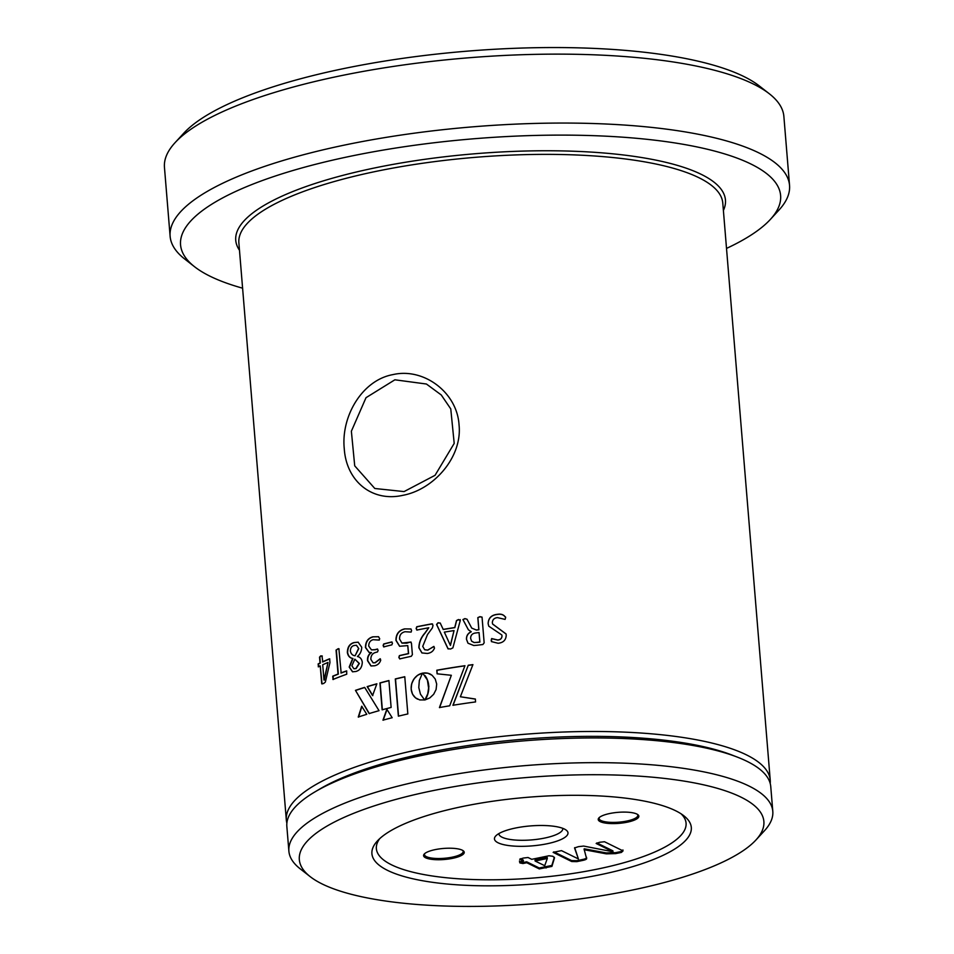 <?xml version="1.0" encoding="UTF-8"?>
<svg xmlns="http://www.w3.org/2000/svg" width="954" height="954" viewBox="0 0 954 954"><rect width="100%" height="100%" fill="white"/><g stroke="black" fill="none" stroke-linecap="round" stroke-linejoin="round"><path stroke-width="1.43" d="M394.884 379.799L366.014 397.687L351.37 431.22L354.721 465.85L374.815 488.496L404.067 491.584L435.06 475.307L454.199 443.407L450.765 408.896L441.237 394.944L426.426 384.021L394.884 379.799M402.934 495.305C372.036 502.364 346.326 481.186 344.263 448.678C340.948 416.504 362.031 380.133 393.012 374.588C423.719 367.457 457.145 392.404 459.053 424.924C462.463 457.193 433.688 489.605 402.934 495.305M675.67 810.769A160.236 43.467 -4.7 0 1 683.815 815.753A160.236 43.467 -4.7 0 1 590.454 876.631A160.236 43.467 -4.7 0 1 387.539 870.37A160.236 43.467 -4.7 0 1 377.39 840.951A160.236 43.467 -4.7 0 1 516.996 798.259A160.236 43.467 -4.7 0 1 675.67 810.769M379.752 838.602A155.371 42.155 175.3 0 0 391.522 864.813A155.371 42.155 175.3 0 0 584.468 871.562A155.371 42.155 175.3 0 0 681.096 813.822M515.339 828.06A36.896 10.017 175.3 0 0 495.71 836.002A36.896 10.017 175.3 0 0 507.695 845.423A36.896 10.017 175.3 0 0 547.107 843.753A36.896 10.017 175.3 0 0 566.282 830.195A36.896 10.017 175.3 0 0 515.339 828.06M498.894 833.581A32.042 8.693 175.3 0 0 498.906 833.879A32.042 8.693 175.3 0 0 544.639 838.065A32.042 8.693 175.3 0 0 562.777 828.621A32.042 8.693 175.3 0 0 562.729 828.334M435.131 849.632A20.392 5.533 175.3 0 0 424.28 854.021A20.392 5.533 175.3 0 0 430.91 859.232A20.392 5.533 175.3 0 0 452.685 858.314A20.392 5.533 175.3 0 0 463.286 850.813A20.392 5.533 175.3 0 0 435.131 849.632M424.78 853.544A19.426 5.271 175.3 0 0 424.482 854.629A19.426 5.271 175.3 0 0 452.196 857.169A19.426 5.271 175.3 0 0 463.191 851.445A19.426 5.271 175.3 0 0 462.714 850.431M609.749 813.512A20.392 5.533 175.3 0 0 598.909 817.9A20.392 5.533 175.3 0 0 605.54 823.099A20.392 5.533 175.3 0 0 627.315 822.181A20.392 5.533 175.3 0 0 637.904 814.692A20.392 5.533 175.3 0 0 609.749 813.512M599.41 817.423A19.426 5.271 175.3 0 0 599.1 818.508A19.426 5.271 175.3 0 0 626.826 821.048A19.426 5.271 175.3 0 0 637.821 815.324A19.426 5.271 175.3 0 0 637.332 814.311M175.071 142.659L183.657 133.321A301.035 81.674 -4.7 0 1 445.959 53.102A301.035 81.674 -4.7 0 1 744.072 76.618A301.035 81.674 -4.7 0 1 759.372 85.991L769.365 93.802A310.754 84.31 175.3 0 0 753.565 84.119A310.754 84.31 175.3 0 0 445.84 59.863A310.754 84.31 175.3 0 0 175.071 142.659A310.754 84.31 175.3 0 0 164.458 167.379L170.122 236.318A310.754 84.31 -4.7 0 1 407.871 134.073A310.754 84.31 -4.7 0 1 759.229 153.057A310.754 84.31 -4.7 0 1 789.542 185.386A310.754 84.31 -4.7 0 1 778.929 210.107L770.343 219.444A301.035 81.674 175.3 0 0 751.263 164.183A301.035 81.674 175.3 0 0 370.033 152.413A301.035 81.674 175.3 0 0 194.628 266.786A301.035 81.674 175.3 0 0 209.928 276.159A301.035 81.674 175.3 0 0 242.602 288.191M194.628 266.786L184.635 258.963A310.754 84.31 -4.7 0 1 170.122 236.318M741.151 797.222A233.062 63.238 175.3 0 0 446.007 788.111A233.062 63.238 175.3 0 0 310.205 876.654A233.062 63.238 175.3 0 0 322.058 883.917A233.062 63.238 175.3 0 0 552.855 902.114A233.062 63.238 175.3 0 0 755.926 840.009A233.062 63.238 175.3 0 0 741.151 797.222M310.205 876.654L300.212 868.844A242.769 65.862 -4.7 0 1 288.883 851.147A242.769 65.862 -4.7 0 1 474.615 771.261A242.769 65.862 -4.7 0 1 749.117 786.096A242.769 65.862 -4.7 0 1 772.8 811.365A242.769 65.862 -4.7 0 1 764.512 830.672L755.926 840.009M772.8 811.365L770.76 786.645A242.769 65.862 175.3 0 0 747.089 761.375A242.769 65.862 175.3 0 0 737.335 757.118A242.769 65.862 175.3 0 0 523.412 740.888A242.769 65.862 175.3 0 0 315.011 791.844A242.769 65.862 175.3 0 0 286.844 826.426L288.883 851.147M737.335 757.118L732.064 755.079A236.95 64.288 175.3 0 0 523.269 739.231A236.95 64.288 175.3 0 0 319.876 788.97L315.011 791.844M770.212 783.437A242.769 65.862 175.3 0 0 770.236 780.181A242.769 65.862 175.3 0 0 746.553 754.924A242.769 65.862 175.3 0 0 472.051 740.089A242.769 65.862 175.3 0 0 286.319 819.975A242.769 65.862 175.3 0 0 286.88 823.171M407.835 713.938L404.77 676.72A242.769 65.862 175.3 0 0 395.302 678.95L398.367 716.168A242.769 65.862 175.3 0 1 407.835 713.938M392.177 717.718L386.835 709.239L382.959 720.163A242.769 65.862 175.3 0 1 392.177 717.718M428.716 687.142L427.75 693.844L424.876 699.974A242.769 65.862 175.3 0 1 424.912 699.962L429.801 697.934L433.665 694.285L436.097 689.504L436.693 684.09L435.239 679.045L432.102 675.289L427.762 673.178L422.705 673.107L427.416 680.083L428.68 688.633M376.878 683.779A242.769 65.862 175.3 0 0 367.183 686.606L372.561 695.585L376.878 683.779M355.46 690.35L369.126 713.58A242.769 65.862 175.3 0 1 379.036 710.682L364.666 687.381A242.769 65.862 175.3 0 0 355.46 690.35L369.377 713.652M366.777 714.307A242.769 65.862 175.3 0 0 358.251 717.05L361.697 706.246L366.777 714.307M391.128 707.439L388.922 680.548A242.769 65.862 175.3 0 0 379.93 682.933L382.137 709.824A242.769 65.862 175.3 0 1 391.128 707.439M472.922 664.616A242.769 65.862 175.3 0 0 468.271 665.248L452.935 705.268A242.769 65.862 175.3 0 1 475.569 701.929L475.33 699.02L460.365 696.754L472.922 664.616M449.692 705.793L464.956 665.713A242.769 65.862 175.3 0 0 436.801 670.233L437.087 673.81L451.337 675.289L439.436 707.558A242.769 65.862 175.3 0 1 449.692 705.793M424.637 699.95L420.452 694.178L418.782 687.548L419.331 680.488L422.491 673.142L417.685 675.205L413.964 678.914L411.675 683.744L411.138 689.182L412.533 694.178L415.527 697.863L419.712 699.914L424.637 699.95M321.033 655.911L321.999 655.982L320.723 655.875L319.53 657.127L320.019 663.03A242.769 65.862 175.3 0 0 318.159 663.912L318.481 663.948A242.388 65.766 175.3 0 1 320.329 663.066L319.852 657.163L321.033 655.911L322.309 656.03M321.999 655.982L322.798 661.933A242.388 65.766 175.3 0 1 329.667 658.928L329.762 658.892M329.631 658.832L329.357 658.88A242.769 65.862 175.3 0 0 322.476 661.885M329.667 658.928L329.953 662.589L325.362 682.062L323.573 683.565L321.713 683.648L320.246 665.904A242.769 65.862 175.3 0 0 318.397 666.786L318.266 666.81M322.047 684.006L320.246 665.904M318.397 666.786L318.159 663.912M338.634 648.613L336.058 650.079L338.038 674.061A242.769 65.862 175.3 0 0 332.743 676.171L333.041 676.219A242.388 65.766 175.3 0 1 338.324 674.108L336.357 650.127L337.704 648.911L339.183 649.042M338.897 648.994L341.162 673.023A242.388 65.766 175.3 0 1 346.755 670.96L346.481 670.912A242.769 65.862 175.3 0 0 340.876 672.975M332.886 679.475L333.029 679.463A242.769 65.862 175.3 0 1 346.743 674.204L346.648 670.912M333.029 679.463L332.743 676.171M353.982 642.567L358.132 642.185L361.721 647.217C361.661 651.022 360.23 654.122 357.416 656.507C360.111 657.056 361.733 658.952 362.293 662.207C362.079 667.24 359.968 670.316 355.973 671.461L352.515 671.819L349.188 667.073L352.694 658.451C349.832 658.021 348.055 656.066 347.375 652.608C347.411 647.146 349.617 643.795 353.982 642.567L358.263 642.209M379.287 640.098L373.145 639.693C370.224 640.492 368.757 642.626 368.733 646.096L371.452 649.841L375.017 649.674A242.769 65.862 175.3 0 1 377.271 649.054L378.154 650.33L377.534 651.916A242.769 65.862 175.3 0 0 375.482 652.488C372.382 653.395 370.844 655.684 370.856 659.357L373.062 662.78L375.005 662.708L380.097 658.785L380.729 660.108C379.74 663.269 377.689 665.153 374.576 665.773L370.975 665.952L367.54 660.705C367.278 657.02 368.53 654.313 371.309 652.56L369.079 652.441L365.442 647.504C365.501 641.708 367.97 638.154 372.859 636.831L378.511 636.712L379.68 638.667L379.287 640.098L378.368 639.884M371.571 649.877L375.244 649.746A242.388 65.766 175.3 0 1 377.498 649.125L377.581 649.054M373.193 662.815L375.244 662.78L380.336 658.797M391.951 641.982L391.629 641.97A242.769 65.862 175.3 0 0 383.663 643.986L383.878 644.057A242.388 65.766 175.3 0 1 391.832 642.042L392.046 642.03M391.832 642.042L392.452 643.246L391.867 644.844A242.769 65.862 175.3 0 0 383.902 646.86L383.603 646.86M383.902 646.86L383.126 645.608L383.663 643.986M402.028 643.115L406.762 643.187L410.292 642.03L411.448 643.175L412.39 654.623L411.281 656.304A242.769 65.862 175.3 0 0 399.726 658.892L398.844 657.437L399.404 655.613A242.769 65.862 175.3 0 1 408.431 653.573L407.775 645.608L399.595 646.263L395.946 640.361C395.946 634.076 398.844 630.248 404.639 628.889L410.959 628.96L411.579 630.558L411.126 632.085L405.068 631.727C401.217 632.645 399.404 635.102 399.607 639.108L401.932 643.068L410.995 642.066M432.52 623.976L431.697 623.88A242.769 65.862 175.3 0 0 416.767 626.742L416.922 626.826A242.388 65.766 175.3 0 1 431.828 623.964L432.591 624.023M431.828 623.964L433.044 625.335L432.377 627.923L427.487 634.565L422.729 646.383L424.649 649.71L427.642 650.079L434.034 646.514M424.709 649.746L427.786 650.163L433.736 646.454L434.499 648.04C433.343 651.153 430.958 652.965 427.32 653.478L421.918 652.93L418.878 647.766C418.973 642.376 420.964 637.499 424.84 633.122L428.787 627.744A242.769 65.862 175.3 0 0 417.053 630.022L416.683 629.962M417.053 630.022L416.123 628.567L416.767 626.742M443.133 629.401A242.769 65.862 175.3 0 1 454.736 627.553L456.501 620.565L458.504 619.516L460.198 620.732L452.876 647.897L450.538 649.018L447.939 648.66L436.562 624.465L438.029 622.759L440.211 623.057L443.252 629.485A242.388 65.766 175.3 0 1 454.843 627.649L456.596 620.66L458.6 619.611L460.281 620.827M460.174 619.587L460.198 620.732M448.189 648.982L436.693 624.56L438.16 622.855L440.343 623.153M476.368 629.974A242.769 65.862 175.3 0 1 478.813 629.664L477.823 617.632L479.874 616.678L482.044 617.107L484.155 642.865L482.867 644.534A242.769 65.862 175.3 0 0 476.833 645.274L473.756 645.5L467.985 643.211L466.482 639.323C466.303 635.829 467.865 633.289 471.181 631.703L468.366 629.771L462.917 619.575L464.872 618.609L467.019 619.218L471.717 628.09L476.44 630.069L471.717 628.09M497.308 614.34C501.291 613.649 504.07 614.734 505.632 617.596L505.071 619.396L497.523 617.632C494.208 617.953 492.479 619.671 492.336 622.759L492.622 624.011L506.049 633.945L506.216 635.102C506.037 639.991 503.33 642.722 498.107 643.27L491.441 641.589L491.203 640.301L491.644 638.56L497.738 639.991C500.445 639.752 501.864 638.369 501.983 635.853L501.828 634.97L488.77 626.182L488.126 623.63C488.341 618.097 491.393 614.996 497.308 614.34L497.344 614.448C501.327 613.756 504.094 614.841 505.656 617.703M505.537 616.94L505.632 617.596M535.111 861.009L547.31 858.481L544.71 865.695L535.111 861.009L535.039 860.067L547.238 857.551L547.31 858.481M554.346 857.217L551.841 865.469L539.213 867.985L526.691 861.796L522.864 862.595L519.847 862.022L519.477 860.925M523.388 861.057L519.715 859.244L523.305 858.063L528.051 857.515L531.736 859.327L548.979 855.762L552.903 856.287L554.501 857.884L551.925 866.399L539.296 868.915L526.763 862.726L522.935 863.525L519.93 862.953L519.548 861.856L523.388 861.057L523.305 860.126L520.455 858.719M551.925 866.399L551.841 865.469M546.07 867.997L545.986 867.067M539.296 868.915L539.213 867.985M526.763 862.726L526.691 861.796M522.935 863.525L522.864 862.595M519.847 862.022L519.93 862.953L519.548 861.856M578.41 858.946L574.535 847.951L578.422 846.663L583.645 846.067L613.005 851.791L596.155 843.467L599.672 842.263L604.502 841.738L623.045 850.896L621.4 852.423L615.604 853.615L606.339 853.854L584.253 849.728L586.4 857.956C587.259 858.886 586.078 859.709 582.834 860.401L576.872 861.629L571.684 861.522L553.141 852.363L561.489 850.634L578.41 858.946L574.678 847.653M613.005 851.791L612.921 850.849L596.882 842.931M621.4 852.423L621.328 851.493L615.521 852.685L606.255 852.924L584.182 848.798L584.11 849.764M622.962 849.966L621.328 851.493M615.604 853.615L615.521 852.685M606.339 853.854L606.255 852.924M584.253 849.728L584.182 848.798M582.834 860.401L582.751 859.471L576.8 860.699L571.601 860.591L553.857 851.827M586.316 857.026C587.187 857.956 585.994 858.767 582.751 859.471M576.872 861.629L576.8 860.699M571.684 861.522L571.601 860.591M726.519 248.41A301.035 81.674 175.3 0 0 770.343 219.444M789.542 185.386L783.878 116.46A310.754 84.31 175.3 0 0 769.365 93.802M404.782 676.839A242.388 65.766 175.3 0 0 395.505 679.021L395.302 678.95M395.505 679.021L398.557 716.12M387.062 709.311L383.186 720.234M428.835 688.716L428.549 690.052M428.704 690.136L428.346 691.388M428.489 691.483L428.072 692.652M428.227 692.747L427.75 693.844M427.905 693.928L427.404 694.929M427.559 695.013L427.022 695.931M427.177 696.015L426.641 696.825M426.796 696.921L426.259 697.624M426.414 697.72L425.889 698.316M431.256 674.681L430.051 674.001M430.206 674.096L428.93 673.536M429.085 673.619L427.762 673.178M427.917 673.262L426.545 672.964M426.7 673.047L425.293 672.868M425.448 672.952L424.005 672.916M424.16 672.999L422.861 673.19M425.019 675.563L425.389 676.195M425.544 676.279L425.913 677.03M426.068 677.113L426.438 677.948M426.593 678.032L426.951 678.974M427.094 679.057L427.416 680.083M427.559 680.166L427.821 681.311M427.976 681.394L428.179 682.635M428.334 682.718L428.465 684.054M428.608 684.149L428.632 685.592M428.787 685.676L428.871 687.226M376.818 683.923A242.388 65.766 175.3 0 0 367.433 686.665L367.183 686.606M367.433 686.665L372.799 695.645M364.738 687.5A242.388 65.766 175.3 0 0 355.735 690.41M361.948 706.306L358.525 717.11M388.934 680.667A242.388 65.766 175.3 0 0 380.157 683.004L379.93 682.933M380.157 683.004L382.351 709.764M468.271 665.248L453.043 705.352M472.874 664.735A242.388 65.766 175.3 0 0 468.354 665.343M460.365 696.754L475.414 699.115M464.908 665.832A242.388 65.766 175.3 0 0 436.932 670.316L436.801 670.233M436.932 670.316L437.218 673.822M439.579 707.653L451.337 675.289M422.646 673.226L421.203 673.476M421.37 673.56L419.975 673.941M420.142 674.025L418.794 674.514M418.961 674.597L417.685 675.205M417.852 675.289L416.636 676.004M416.803 676.076L415.67 676.887M415.837 676.97L414.775 677.865M414.942 677.948L413.964 678.914M414.143 678.998L413.249 680.035M413.428 680.119L412.629 681.216M412.796 681.299L412.092 682.456M412.271 682.539L411.675 683.744M411.854 683.827L411.365 685.067M411.544 685.151L411.174 686.415M411.353 686.498L411.091 687.786M411.269 687.87L411.138 689.182M411.317 689.253L411.317 690.529M411.496 690.613L411.615 691.817M411.794 691.9L412.021 693.033M412.2 693.117L412.533 694.178M412.712 694.25L413.154 695.227M413.32 695.311L413.857 696.205M414.036 696.277L414.644 697.076M414.823 697.159L415.527 697.863M415.694 697.934L416.469 698.543M416.648 698.614L417.661 699.187M318.719 666.822L318.481 663.948M324.288 680.083L324.312 680.071A242.388 65.766 175.3 0 0 324.288 680.083L328.021 662.434A242.769 65.862 175.3 0 0 322.714 664.771L323.978 680.047L328.021 662.434M333.328 679.51L333.041 676.219M352.658 671.843L349.45 667.132L352.968 658.51C350.106 658.069 348.329 656.125 347.65 652.655C347.721 647.158 349.927 643.807 354.244 642.626M353.994 668.766L356.069 668.611L359.36 663.483L354.828 659.166L351.895 665.797L353.862 668.742L355.806 668.551L359.098 663.424L354.828 659.166M358.787 648.613L356.391 645.274L354.006 645.512C351.597 646.204 350.392 648.088 350.38 651.153C351.024 653.943 352.598 655.493 355.091 655.803L358.787 648.613L356.51 645.309M355.091 655.803L358.525 648.553M372.859 636.831L378.619 636.747M371.106 665.987L367.791 660.776C367.528 657.103 368.781 654.384 371.547 652.631M369.21 652.464L365.692 647.563C365.74 641.78 368.208 638.226 373.097 636.89M384.116 646.931L383.341 645.679L383.878 644.057M404.639 628.889L411.031 629.008M410.47 642.114L411.067 642.102M399.929 658.964L399.046 657.521L399.404 655.613M408.431 653.573L408.61 653.657A242.388 65.766 175.3 0 0 399.607 655.684M408.61 653.657L407.775 645.608M399.726 646.311L396.137 640.432C396.137 634.148 399.034 630.332 404.83 628.96M422.002 652.977L419.044 647.849C419.14 642.459 421.119 637.582 424.995 633.206L428.787 627.744M417.22 630.105L416.278 628.65L416.922 626.826M450.455 645.393L450.479 645.393A242.388 65.766 175.3 0 0 450.455 645.393L454.044 630.582A242.769 65.862 175.3 0 0 444.337 632.12L450.348 645.298L454.044 630.582M464.872 618.609L467.102 619.325M478.813 629.664L478.884 629.771A242.388 65.766 175.3 0 0 476.44 630.069M478.884 629.771L477.882 617.727L479.934 616.773L482.092 617.214M468.032 643.258L466.566 639.418C466.387 635.936 467.949 633.396 471.264 631.798L471.181 631.703M468.414 629.819L463.012 619.683L464.968 618.705M471.622 641.207L474.078 642.543L476.869 642.364L474.078 642.543M476.928 642.459A242.388 65.766 175.3 0 1 479.898 642.102L479.051 632.55A242.769 65.862 175.3 0 0 475.617 632.979C472.29 633.408 470.632 635.221 470.632 638.417L471.586 641.148L473.995 642.447M479.898 642.102L479.826 641.994A242.769 65.862 175.3 0 0 476.869 642.364M479.826 641.994L479.051 632.55M492.669 624.107L506.061 634.005M491.465 641.648L491.692 638.655L497.773 640.098C500.48 639.848 501.887 638.464 502.019 635.96L501.816 634.97M488.794 626.229L488.174 623.737C488.4 618.18 491.453 615.091 497.344 614.448M239.478 250.258A245.691 66.661 -4.7 0 1 405.533 162.24A245.691 66.661 -4.7 0 1 701.5 174.475A245.691 66.661 -4.7 0 1 723.394 210.476M770.236 780.181L722.786 203.071A242.769 65.862 175.3 0 0 699.115 177.814A242.769 65.862 175.3 0 0 424.602 162.979A242.769 65.862 175.3 0 0 238.87 242.853L286.319 819.975"/></g></svg>
